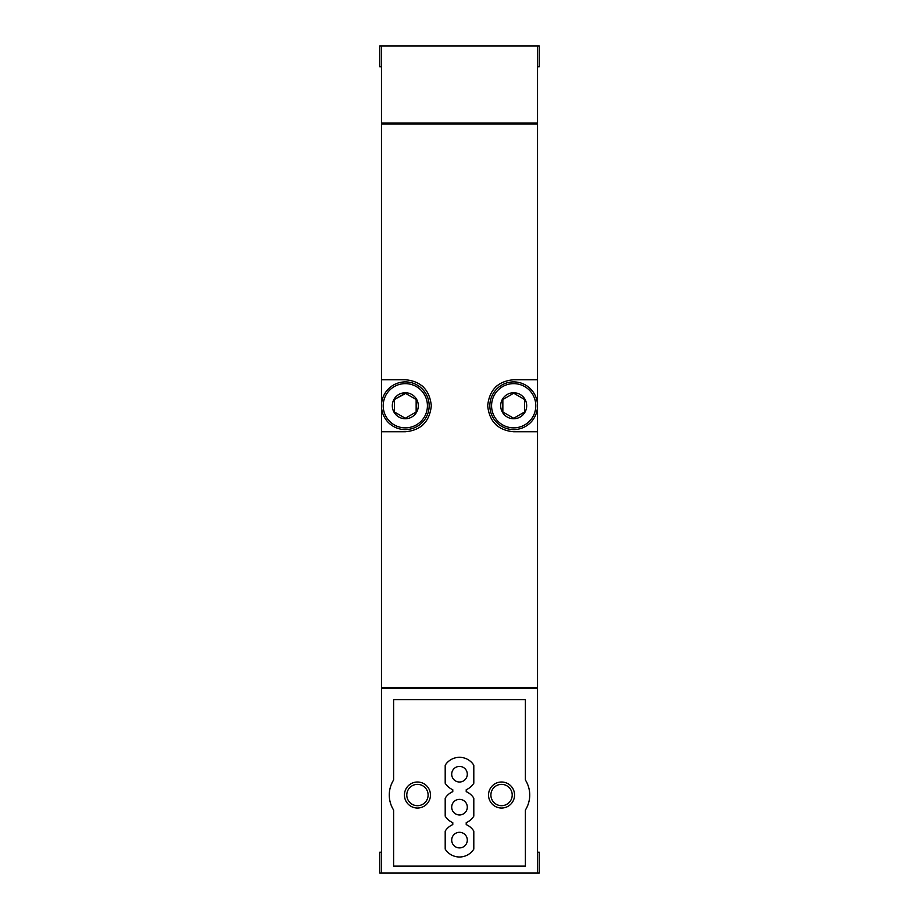 <?xml version="1.0" encoding="UTF-8"?>
<svg xmlns="http://www.w3.org/2000/svg" width="919" height="919" viewBox="0 0 919 919"><rect width="100%" height="100%" fill="white"/><g stroke="black" fill="none" stroke-linecap="round" stroke-linejoin="round"><path stroke-width="1.38" d="M537.523 852.246L539.258 852.246L539.258 873.05L537.523 873.05L537.523 688.388L381.477 688.388L381.477 873.05L379.742 873.05L379.742 852.246L381.477 852.246M537.523 873.05L381.477 873.05M537.523 66.754L539.258 66.754L539.258 45.95L379.742 45.95L379.742 66.754L381.477 66.754M537.523 45.95L537.523 123.112L381.477 123.112L381.477 45.95M381.477 431.758L381.477 687.515L537.523 687.515L537.523 123.973L381.477 123.973L381.477 431.758L405.313 431.758C420.971 430.322 429.632 421.649 431.321 405.773C429.655 389.863 420.994 381.19 405.313 379.742L381.477 379.742M537.523 379.742L513.687 379.742C498.029 381.178 489.367 389.84 487.679 405.727C489.345 421.626 498.006 430.31 513.687 431.758L537.523 431.758M383.2 123.112L383.2 123.973M383.2 688.388L383.2 687.515M497.604 385.302A26.008 26.008 0 0 0 495.398 387.255M495.387 424.222A26.008 26.008 0 0 0 497.455 426.071M421.396 426.186A26.008 26.008 0 0 0 423.602 424.245M423.613 387.267A26.008 26.008 0 0 0 421.545 385.429M536.662 688.388L536.662 687.515M536.662 123.112L536.662 123.973M393.608 699.658L393.608 780.001A28.179 28.179 0 0 0 393.608 810.041L393.608 866.112L525.392 866.112L525.392 810.041A28.179 28.179 0 0 0 525.392 780.001L525.392 699.658L393.608 699.658M473.802 765.205A16.91 16.91 0 0 0 445.198 765.205L445.198 783.229A16.91 16.91 0 0 0 452.78 789.731L452.78 791.65A16.91 16.91 0 0 0 445.198 798.151L445.198 816.164A16.91 16.91 0 0 0 452.78 822.677L452.78 824.596A16.91 16.91 0 0 0 445.198 831.098L445.198 849.11A16.91 16.91 0 0 0 473.802 849.11L473.802 831.098A16.91 16.91 0 0 0 466.22 824.596L466.22 822.677A16.91 16.91 0 0 0 473.802 816.164L473.802 798.151A16.91 16.91 0 0 0 466.22 791.65L466.22 789.731A16.91 16.91 0 0 0 473.802 783.229L473.802 765.205M417.456 782.012A13.004 13.004 0 0 1 428.713 801.529A13.004 13.004 0 0 1 406.187 801.529A13.004 13.004 0 0 1 417.456 782.012M501.544 782.012A13.004 13.004 0 0 1 512.813 801.529A13.004 13.004 0 0 1 490.286 801.529A13.004 13.004 0 0 1 501.544 782.012M501.544 784.366A10.66 10.66 0 0 1 510.78 800.357A10.66 10.66 0 0 1 492.32 800.357A10.66 10.66 0 0 1 501.544 784.366M417.456 784.366A10.66 10.66 0 0 1 426.68 800.357A10.66 10.66 0 0 1 408.22 800.357A10.66 10.66 0 0 1 417.456 784.366M459.5 847.904A7.8 7.8 0 0 0 467.3 840.104A7.8 7.8 0 0 0 459.5 832.304A7.8 7.8 0 0 0 451.7 840.104A7.8 7.8 0 0 0 459.5 847.904M459.5 782.012A7.8 7.8 0 0 0 467.3 774.212A7.8 7.8 0 0 0 459.5 766.412A7.8 7.8 0 0 0 451.7 774.212A7.8 7.8 0 0 0 459.5 782.012M459.5 814.958A7.8 7.8 0 0 0 467.3 807.158A7.8 7.8 0 0 0 459.5 799.358A7.8 7.8 0 0 0 451.7 807.158A7.8 7.8 0 0 0 459.5 814.958M513.687 392.746A13.004 13.004 0 0 1 524.944 412.252A13.004 13.004 0 0 1 502.429 412.252A13.004 13.004 0 0 1 513.687 392.746M502.854 399.489L513.687 393.229L524.519 399.489L524.519 411.999L513.687 418.26L502.854 411.999L502.854 399.489L502.854 411.999L513.687 418.26L524.519 411.999L524.519 399.489L513.687 393.229L502.854 399.489M513.687 383.637A22.113 22.113 0 0 1 532.836 416.801A22.113 22.113 0 0 1 494.537 416.801A22.113 22.113 0 0 1 513.687 383.637M513.687 381.902A23.837 23.837 0 0 1 534.33 417.663A23.837 23.837 0 0 1 493.043 417.663A23.837 23.837 0 0 1 513.687 381.902M405.313 392.746A13.004 13.004 0 0 1 416.571 412.252A13.004 13.004 0 0 1 394.056 412.252A13.004 13.004 0 0 1 405.313 392.746M405.624 393.412L394.481 399.489L405.313 393.229L416.146 399.489L416.146 411.999L405.313 418.26L394.481 411.999L394.481 399.489L394.481 411.999L405.313 418.26L416.146 411.999L416.146 399.489M405.313 383.637A22.113 22.113 0 0 1 424.463 416.801A22.113 22.113 0 0 1 386.164 416.801A22.113 22.113 0 0 1 405.313 383.637M405.313 381.902A23.837 23.837 0 0 1 425.957 417.663A23.837 23.837 0 0 1 384.67 417.663A23.837 23.837 0 0 1 405.313 381.902"/></g></svg>
